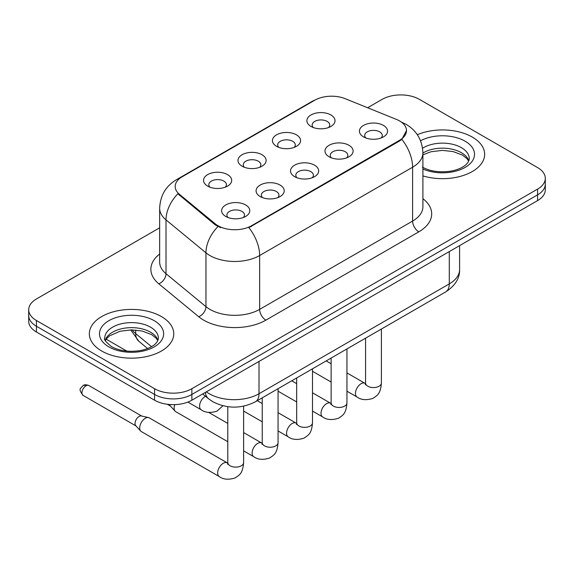 <?xml version="1.0" encoding="UTF-8"?>
<svg xmlns="http://www.w3.org/2000/svg" width="574" height="574" viewBox="0 0 574 574"><rect width="100%" height="100%" fill="white"/><g stroke="black" fill="none" stroke-linecap="round" stroke-linejoin="round"><path stroke-width="0.86" d="M276.553 146.327L276.553 146.327A14.07 8.122 180 0 1 276.553 134.84A14.07 8.122 180 0 1 296.449 134.84A14.07 8.122 180 0 1 296.449 146.327A14.07 8.122 180 0 1 276.553 146.327M294.146 147.41A8.797 5.08 0 0 0 295.294 144.892A8.797 5.08 0 0 0 292.718 141.304A8.797 5.08 0 0 0 283.14 140.207A8.797 5.08 0 0 0 277.708 144.892A8.797 5.08 0 0 0 278.864 147.41M242.106 166.216L242.106 166.216A14.07 8.122 180 0 1 242.106 154.729A14.07 8.122 180 0 1 262.002 154.729A14.07 8.122 180 0 1 262.002 166.216A14.07 8.122 180 0 1 242.106 166.216M259.699 167.292A8.797 5.08 0 0 0 260.847 164.781A8.797 5.08 0 0 0 258.271 161.194A8.797 5.08 0 0 0 248.693 160.089A8.797 5.08 0 0 0 243.261 164.781A8.797 5.08 0 0 0 244.416 167.292M207.659 186.105L207.659 186.105A14.07 8.122 180 0 1 207.659 174.618A14.07 8.122 180 0 1 227.562 174.618A14.07 8.122 180 0 1 227.562 186.105A14.07 8.122 180 0 1 207.659 186.105M225.252 187.181A8.797 5.08 0 0 0 226.407 184.67A8.797 5.08 0 0 0 223.831 181.075A8.797 5.08 0 0 0 214.246 179.978A8.797 5.08 0 0 0 208.814 184.67A8.797 5.08 0 0 0 209.969 187.181M311 126.445L311 126.445A14.07 8.122 180 0 1 311 114.958A14.07 8.122 180 0 1 330.897 114.958A14.07 8.122 180 0 1 330.897 126.445A14.07 8.122 180 0 1 311 126.445M328.586 127.521A8.797 5.08 0 0 0 329.741 125.01A8.797 5.08 0 0 0 327.166 121.415A8.797 5.08 0 0 0 317.587 120.318A8.797 5.08 0 0 0 312.156 125.01A8.797 5.08 0 0 0 313.311 127.521M329.096 156.774L329.096 156.774A14.07 8.122 180 0 1 329.096 145.287A14.07 8.122 180 0 1 348.992 145.287A14.07 8.122 180 0 1 348.992 156.774A14.07 8.122 180 0 1 329.096 156.774M346.682 157.85A8.797 5.08 0 0 0 347.837 155.339A8.797 5.08 0 0 0 345.261 151.751A8.797 5.08 0 0 0 335.675 150.653A8.797 5.08 0 0 0 330.251 155.339A8.797 5.08 0 0 0 331.399 157.85M294.649 176.663L294.649 176.663A14.07 8.122 180 0 1 294.649 165.176A14.07 8.122 180 0 1 314.545 165.176A14.07 8.122 180 0 1 314.545 176.663A14.07 8.122 180 0 1 294.649 176.663M312.234 177.739A8.797 5.08 0 0 0 313.39 175.228A8.797 5.08 0 0 0 310.814 171.64A8.797 5.08 0 0 0 301.228 170.535A8.797 5.08 0 0 0 295.804 175.228A8.797 5.08 0 0 0 296.959 177.739M260.201 196.552L260.201 196.552A14.07 8.122 180 0 1 260.201 185.065A14.07 8.122 180 0 1 280.098 185.065A14.07 8.122 180 0 1 280.098 196.552A14.07 8.122 180 0 1 260.201 196.552M277.787 197.628A8.797 5.08 0 0 0 278.942 195.117A8.797 5.08 0 0 0 276.367 191.522A8.797 5.08 0 0 0 266.788 190.424A8.797 5.08 0 0 0 261.357 195.117A8.797 5.08 0 0 0 262.512 197.628M225.754 216.441L225.754 216.441A14.07 8.122 180 0 1 225.754 204.954A14.07 8.122 180 0 1 245.65 204.954A14.07 8.122 180 0 1 245.65 216.441A14.07 8.122 180 0 1 225.754 216.441M243.347 217.517A8.797 5.08 0 0 0 244.495 214.999A8.797 5.08 0 0 0 241.919 211.411A8.797 5.08 0 0 0 232.341 210.314A8.797 5.08 0 0 0 226.909 214.999A8.797 5.08 0 0 0 228.065 217.517M363.543 136.892L363.543 136.892A14.07 8.122 180 0 1 363.543 125.405A14.07 8.122 180 0 1 383.439 125.405A14.07 8.122 180 0 1 383.439 136.892A14.07 8.122 180 0 1 363.543 136.892M381.129 137.968A8.797 5.08 0 0 0 382.284 135.45A8.797 5.08 0 0 0 379.708 131.862A8.797 5.08 0 0 0 370.122 130.764A8.797 5.08 0 0 0 364.698 135.45A8.797 5.08 0 0 0 365.846 137.968M396.369 119.378A23.742 13.704 180 0 1 399.54 120.913A23.742 13.704 180 0 1 406.492 130.607A23.742 13.704 180 0 1 399.54 140.3L251.556 225.733A23.742 13.704 180 0 1 215.322 223.903L179.475 194.349A23.742 13.704 180 0 1 175.178 186.485A23.742 13.704 180 0 1 182.137 176.792L314.767 100.22A23.742 13.704 180 0 1 345.175 98.678L396.369 119.378M472.287 137.071A42.211 24.366 0 0 0 417.327 134.718A42.211 24.366 0 0 1 472.287 137.071A42.211 24.366 0 0 1 484.65 154.298A42.211 24.366 0 0 0 472.287 137.071M161.402 316.561A42.211 24.366 0 0 0 115.403 311.273A42.211 24.366 0 0 0 89.35 333.788A42.211 24.366 0 0 0 101.713 351.023A42.211 24.366 0 0 0 147.712 356.303A42.211 24.366 0 0 0 173.764 333.788A42.211 24.366 0 0 0 161.402 316.561A42.211 24.366 0 0 0 115.403 311.273A42.211 24.366 0 0 0 89.35 333.788A42.211 24.366 0 0 0 101.713 351.023A42.211 24.366 0 0 0 147.712 356.303A42.211 24.366 0 0 0 173.764 333.788A42.211 24.366 0 0 0 161.402 316.561M406.492 130.607L401.843 139.339L399.54 141.003L248.886 227.641A30.774 17.765 60 0 1 259.642 255.53A35.172 20.305 180 0 1 209.897 255.53A35.172 20.305 180 0 1 205.958 252.818L166.015 219.885A35.172 20.305 180 0 1 159.651 208.233L159.651 262.081A35.172 20.305 0 0 0 166.015 273.726L205.958 306.667A35.172 20.305 0 0 0 209.897 309.379A35.172 20.305 0 0 0 259.642 309.379L412.598 221.069A35.172 20.305 0 0 0 422.902 206.712L422.902 152.863A35.172 20.305 180 0 1 412.598 167.221A30.774 17.765 -120 0 0 401.843 139.339M159.651 227.821L36.427 298.968A26.382 15.233 0 0 0 28.7 309.738L28.7 321.225A26.382 15.233 0 0 0 36.427 331.994L154.564 400.2L154.564 394.453A26.382 15.233 0 0 0 191.867 394.453L537.573 194.866A26.382 15.233 0 0 0 545.3 184.096A26.382 15.233 0 0 1 537.573 194.866L191.867 394.453A26.382 15.233 0 0 1 154.564 394.453L36.427 326.247L154.564 394.453L154.564 388.713A26.382 15.233 0 0 0 191.867 388.713L537.573 189.119A26.382 15.233 0 0 0 545.3 178.349A26.382 15.233 0 0 0 537.573 167.579L419.436 99.374A26.382 15.233 0 0 0 382.133 99.374L367.618 107.754M28.7 315.478A26.382 15.233 0 0 0 36.427 326.247A26.382 15.233 0 0 1 28.7 315.478M220.653 227.641L215.322 224.943L177.875 193.768A30.774 20.585 129.5 0 0 166.015 219.885L166.015 273.726A8.797 5.883 -50.5 0 1 158.811 283.821A43.968 25.385 180 0 1 159.651 254.031M422.902 175.902A42.211 24.366 0 0 0 484.65 154.298A42.211 24.366 0 0 1 422.902 175.902M28.7 309.738A26.382 15.233 0 0 0 36.427 320.507L154.564 388.713M154.564 400.2A26.382 15.233 0 0 0 191.867 400.2L537.573 200.606A26.382 15.233 0 0 0 545.3 189.836L545.3 178.349M227.792 441.707L175.787 411.687A7.914 4.57 -60 0 1 175.149 411.178A7.914 4.57 -60 0 1 174.152 408.064A7.914 4.57 -60 0 1 174.812 404.634M175.149 411.178L170.205 405.825A5.718 3.3 -60 0 1 169.581 404.512M243.62 406.162L243.62 462.558C242.716 473.715 239.502 474.906 235.082 477.955C228.545 479.979 223.286 479.52 219.311 476.592L141.34 431.576A7.914 4.57 -60 0 1 140.702 431.06A7.914 4.57 -60 0 1 139.704 427.953A7.914 4.57 -60 0 1 145.301 418.259A7.914 4.57 -60 0 1 148.494 417.571A7.914 4.57 -60 0 1 149.254 417.865L227.763 463.168M140.702 431.06L135.765 425.707A5.718 3.3 -60 0 1 135.041 423.461A5.718 3.3 -60 0 1 139.08 416.466A5.718 3.3 -60 0 1 141.391 415.963L148.494 417.571M251.556 225.733L251.556 226.443M215.322 223.903L215.322 224.943M179.475 194.349L179.475 195.39M399.54 140.3L399.54 141.003M265.862 320.149A8.797 5.08 60 0 1 259.642 309.379L259.642 255.53L412.598 167.221L412.598 221.069A8.797 5.08 60 0 0 418.812 231.839L265.862 320.149A43.968 25.385 180 0 1 203.684 320.149A43.968 25.385 180 0 1 198.755 316.755L158.811 283.821M422.902 152.863C422.306 140.214 416.746 130.736 406.227 124.415L401.786 122.255A30.774 14.415 112 0 0 401.37 122.097M179.518 178.586A30.774 17.765 -120 0 0 176.326 179.784C165.807 186.105 160.246 195.591 159.651 208.233M176.326 179.784L312.177 101.354A30.774 17.765 60 0 1 314.509 100.364M217.948 226.579A30.774 20.585 129.5 0 0 205.958 252.818L205.958 306.667A8.797 5.883 -50.5 0 1 198.755 316.755M422.902 198.661A43.968 25.385 180 0 1 418.812 231.839M191.867 388.713L191.867 400.2M537.573 189.119L537.573 200.606M36.427 320.507L36.427 331.994M206.367 391.834A35.172 20.305 0 0 0 209.28 393.735A35.172 20.305 0 0 0 259.017 393.735L449.284 283.893A35.172 20.305 0 0 0 459.587 269.536C459.839 278.261 455.196 285.73 445.639 291.944L255.38 401.786A17.586 10.153 60 0 0 259.017 393.735L259.017 361.426M449.284 251.584L449.284 283.893A17.586 10.153 60 0 1 445.639 291.944M205.406 392.386A17.586 11.76 129.5 0 0 208.556 398.772L202.701 393.943M132.12 329.878A35.172 20.305 0 0 0 135.686 333.594L135.686 330.05M147.611 348.518L138.908 341.343A17.586 11.76 129.5 0 1 135.686 333.594L151.529 346.66M381.401 329.031L381.401 383.009A7.914 4.57 180 0 1 378.725 386.431A7.914 4.57 180 0 1 367.891 386.237A7.914 4.57 180 0 1 365.573 383.009L365.322 384.716M381.401 383.009C380.505 394.166 377.283 395.357 372.863 398.406C366.327 400.43 361.075 399.97 357.093 397.043A7.914 4.57 -60 0 1 355.88 390.7A7.914 4.57 -60 0 1 361.053 383.726A7.914 4.57 -60 0 1 361.405 383.532A7.914 4.57 -60 0 1 365.007 383.332L365.552 383.619M346.954 348.92L346.954 402.891A7.914 4.57 180 0 1 344.278 406.32A7.914 4.57 180 0 1 333.444 406.127A7.914 4.57 180 0 1 331.126 402.891L330.875 404.605M346.954 402.891C346.057 414.055 342.843 415.246 338.416 418.295C331.88 420.319 326.628 419.859 322.653 416.925A7.914 4.57 -60 0 1 321.44 410.582A7.914 4.57 -60 0 1 326.606 403.615A7.914 4.57 -60 0 1 326.958 403.422A7.914 4.57 -60 0 1 330.567 403.221L331.105 403.508M312.507 368.802L312.507 422.78A7.914 4.57 180 0 1 309.831 426.209A7.914 4.57 180 0 1 298.997 426.008A7.914 4.57 180 0 1 296.679 422.78L296.428 424.487M312.507 422.78C311.61 433.944 308.396 435.135 303.969 438.177C297.432 440.201 292.18 439.749 288.205 436.814A7.914 4.57 -60 0 1 286.993 430.471A7.914 4.57 -60 0 1 292.159 423.497A7.914 4.57 -60 0 1 292.51 423.311A7.914 4.57 -60 0 1 296.119 423.11L296.658 423.39M278.067 388.691L278.067 442.669A7.914 4.57 180 0 1 275.384 446.098A7.914 4.57 180 0 1 264.557 445.898A7.914 4.57 180 0 1 262.239 442.669L261.981 444.376M278.067 442.669C277.163 453.826 273.949 455.024 269.529 458.066C262.992 460.09 257.733 459.638 253.758 456.703A7.914 4.57 -60 0 1 252.546 450.36A7.914 4.57 -60 0 1 257.712 443.386A7.914 4.57 -60 0 1 258.063 443.2A7.914 4.57 -60 0 1 261.672 442.992L262.21 443.279M85.978 385.807A5.718 3.3 -60 0 1 88.841 385.527C86.1 384.558 84.191 384.558 83.122 385.527A5.718 3.3 60 0 1 85.978 385.807A5.718 3.3 -60 0 0 82.247 390.844A5.718 3.3 -60 0 0 83.122 395.421L135.966 425.93M243.62 462.558A7.914 4.57 180 0 1 240.937 465.98A7.914 4.57 180 0 1 230.109 465.787A7.914 4.57 180 0 1 227.792 462.558L227.534 464.266M219.311 476.592A7.914 4.57 -60 0 1 218.098 470.25A7.914 4.57 -60 0 1 223.272 463.275A7.914 4.57 -60 0 1 223.623 463.082A7.914 4.57 -60 0 1 227.225 462.881M205.528 396.275L205.528 396.275A7.914 4.57 -60 0 0 205.176 396.469A7.914 4.57 -60 0 0 200.003 403.443A7.914 4.57 -60 0 0 201.216 409.786L187.885 402.087M468.8 160.82A26.799 15.476 0 0 0 461.396 152.691A26.799 15.476 0 0 0 422.902 153.043M422.399 167.134C430.127 171.361 439.541 172.702 450.626 171.174C456.402 170.112 460.951 168.383 464.273 165.994C465.887 165.082 469.209 161.818 469.245 158.611A26.799 15.476 0 0 0 461.396 147.669A26.799 15.476 0 0 0 422.564 148.228M422.902 168.986A32.079 18.519 0 0 0 466.554 166.517A32.079 18.519 0 0 0 465.127 141.204A32.079 18.519 0 0 0 420.548 140.766M157.915 340.31A26.799 15.476 0 0 0 150.51 332.181A26.799 15.476 0 0 0 123.604 328.342A26.799 15.476 0 0 0 105.2 340.31M150.51 327.151A26.799 15.476 0 0 0 121.301 323.801A26.799 15.476 0 0 0 104.755 338.093C103.349 338.925 105.602 341.767 111.514 346.624C119.241 350.85 128.655 352.192 139.74 350.657C145.516 349.595 150.065 347.873 153.387 345.483C155.002 344.572 158.324 341.308 158.359 338.093A26.799 15.476 0 0 0 150.51 327.151M108.873 346.883A32.079 18.519 0 0 0 154.241 346.883A32.079 18.519 0 0 0 154.241 320.694A32.079 18.519 0 0 0 108.873 320.694A32.079 18.519 0 0 0 108.873 346.883M312.177 101.354L317.824 98.728M401.786 122.255L401.319 122.061M255.38 401.786C241.224 408.903 227.074 408.903 212.918 401.786L208.556 398.772M459.587 269.536L459.587 245.636M138.908 341.343L130.7 329.885M357.093 397.043L346.954 391.188M331.126 382.047L312.507 371.299M365.573 338.165L365.573 383.009M365.007 383.332L346.954 372.906M331.126 363.773L326.176 360.91M322.653 416.925L312.507 411.07M296.679 401.936L278.067 391.188M331.126 358.054L331.126 402.891M330.567 403.221L312.507 392.795M296.679 383.662L291.728 380.799M288.205 436.814L278.067 430.959M262.239 421.825L243.62 411.07M296.679 377.943L296.679 422.78M296.119 423.11L278.067 412.684M262.239 403.544L257.288 400.688M253.758 456.703L243.62 450.848M167.357 404.283L170.413 406.048M262.239 397.832L262.239 442.669M261.672 442.992L243.62 432.574M227.792 423.433L208.692 412.405M227.792 406.693L227.792 462.558M88.841 385.527L141.685 416.035M83.122 395.421C77.942 388.598 80.274 388.993 83.122 385.527M201.216 409.786C205.119 412.706 210.371 413.158 216.986 411.149L222.92 405.761M106.168 339.169L126.868 351.123M468.671 161.122L467.049 158.697L462.486 155.109L453.058 151.55L442.418 150.388L431.081 151.73L422.902 154.829M157.785 340.612L156.164 338.179L151.601 334.599L142.173 331.04L131.532 329.878L120.196 331.22L109.612 335.819L106.549 338.66L105.329 340.612"/></g></svg>
